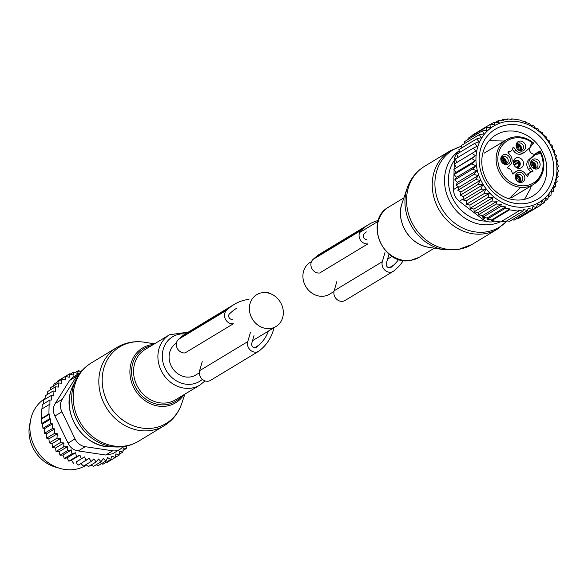 <?xml version="1.0" encoding="UTF-8"?>
<svg xmlns="http://www.w3.org/2000/svg" width="588" height="588" viewBox="0 0 588 588"><rect width="100%" height="100%" fill="white"/><g stroke="black" fill="none" stroke-linecap="round" stroke-linejoin="round"><path stroke-width="0.88" d="M176.429 343.171A18.618 16.346 58.9 0 0 169.792 362.215A18.618 16.346 58.9 0 0 185.632 376.952A18.618 16.346 58.9 0 0 195.694 375.034L199.303 372.851M266.79 292.743A18.618 16.346 58.9 0 0 256.728 294.669A18.618 16.346 58.9 0 0 250.076 313.713A18.618 16.346 58.9 0 0 265.916 328.457A18.618 16.346 58.9 0 0 275.978 326.531A18.618 16.346 58.9 0 0 282.637 307.487A18.618 16.346 58.9 0 0 266.79 292.743M333.984 291.501L329.508 294.206A18.618 16.346 -121.1 0 1 319.446 296.124A18.618 16.346 -121.1 0 1 303.599 281.38A18.618 16.346 -121.1 0 1 310.258 262.336L311.493 261.587M517.006 144.133A3.918 3.44 -121.1 0 1 519.704 144.846A3.918 3.44 -121.1 0 1 520.821 150.44M531.515 162.016A3.918 3.44 -121.1 0 1 535.264 163.839A3.918 3.44 -121.1 0 1 535.514 168.05A3.918 3.44 -121.1 0 1 535.33 168.322M516.242 175.467A3.918 3.44 -121.1 0 1 518.939 176.179A3.918 3.44 -121.1 0 1 520.057 181.773M501.733 157.577A3.918 3.44 -121.1 0 1 505.482 159.407A3.918 3.44 -121.1 0 1 505.731 163.611A3.918 3.44 -121.1 0 1 505.548 163.89M514.081 159.774A5.549 4.873 -121.1 0 1 515.595 158.238A5.549 4.873 -121.1 0 1 521.909 159.488A5.549 4.873 -121.1 0 1 522.842 166.206A5.549 4.873 -121.1 0 1 521.335 167.742A5.549 4.873 -121.1 0 1 515.022 166.492A5.549 4.873 -121.1 0 1 514.081 159.774M518.124 149.727A3.918 3.44 -121.1 0 1 517.896 143.325A3.918 3.44 -121.1 0 1 521.71 143.641A3.918 3.44 -121.1 0 1 521.946 150.036A3.918 3.44 -121.1 0 1 518.124 149.727M531.332 162.295A3.918 3.44 -121.1 0 1 532.397 161.208A3.918 3.44 -121.1 0 1 536.851 162.09A3.918 3.44 -121.1 0 1 537.52 166.838A3.918 3.44 -121.1 0 1 536.454 167.918A3.918 3.44 -121.1 0 1 532 167.036A3.918 3.44 -121.1 0 1 531.332 162.295M520.946 174.967A3.918 3.44 -121.1 0 1 521.181 181.369A3.918 3.44 -121.1 0 1 517.359 181.053A3.918 3.44 -121.1 0 1 517.124 174.658A3.918 3.44 -121.1 0 1 520.946 174.967M501.557 157.856A3.918 3.44 -121.1 0 1 502.622 156.775A3.918 3.44 -121.1 0 1 507.076 157.657A3.918 3.44 -121.1 0 1 507.738 162.398A3.918 3.44 -121.1 0 1 506.672 163.479A3.918 3.44 -121.1 0 1 502.218 162.597A3.918 3.44 -121.1 0 1 501.557 157.856M535.345 154.24A19.595 17.206 58.9 0 0 533.169 155.842L535.176 154.629A19.595 17.206 58.9 0 1 535.646 154.232L537.608 152.909L535.345 154.24M529.398 148.132A4.895 4.3 58.9 0 0 535.065 154.166A4.895 4.3 58.9 0 0 535.881 153.916M512.398 149.425L514.096 151.513A7.188 6.306 58.9 0 0 522.563 153.475L524.57 152.263A7.188 6.306 58.9 0 0 525.371 151.682L529.692 147.875A19.595 17.206 58.9 0 0 530.148 147.456A6.203 5.446 -121.1 0 1 531.912 143.472L532.471 142.98L533.83 143.369L532.272 144.736M508.113 152.645A5.226 4.586 58.9 0 0 508.855 152.292L510.862 151.079A5.226 4.586 58.9 0 0 512.89 147.823A0.654 0.573 58.9 0 1 513.912 147.595L512.817 148.264M535.176 154.629L530.846 158.437A7.188 6.306 -121.1 0 0 530.611 168.183L532.801 170.88A0.654 0.573 58.9 0 1 532.419 171.894A5.226 4.586 58.9 0 0 530.082 172.482A5.226 4.586 58.9 0 0 528.053 175.731A0.654 0.573 58.9 0 1 527.032 175.959L524.841 173.262A7.188 6.306 58.9 0 0 516.374 171.292L514.368 172.504A7.188 6.306 58.9 0 0 513.567 173.093L512.604 173.945M530.082 172.482L528.075 173.695A5.226 4.586 58.9 0 0 526.539 175.349M530.824 172.13A0.654 0.573 58.9 0 0 530.795 172.093L532.801 170.88M530.846 158.437L528.84 159.649A7.188 6.306 58.9 0 0 528.605 169.395L530.795 172.093M528.84 159.649L533.169 155.842M518.454 150.183A5.241 4.601 -121.1 0 1 516.72 143.082A5.241 4.601 -121.1 0 1 523.254 142.046A5.241 4.601 -121.1 0 1 524.988 149.146A5.241 4.601 -121.1 0 1 518.454 150.183M531.229 160.965A5.241 4.601 -121.1 0 1 537.763 159.929A5.241 4.601 -121.1 0 1 539.497 167.036A5.241 4.601 -121.1 0 1 532.963 168.065A5.241 4.601 -121.1 0 1 531.229 160.965M522.489 173.379A5.241 4.601 -121.1 0 1 524.224 180.479A5.241 4.601 -121.1 0 1 517.69 181.516A5.241 4.601 -121.1 0 1 515.955 174.408A5.241 4.601 -121.1 0 1 522.489 173.379M501.446 156.526A5.241 4.601 -121.1 0 1 507.981 155.489A5.241 4.601 -121.1 0 1 509.715 162.597A5.241 4.601 -121.1 0 1 503.181 163.633A5.241 4.601 -121.1 0 1 501.446 156.526M540.548 177.238A26.129 22.939 -121.1 0 1 533.448 184.47A26.129 22.939 -121.1 0 1 503.747 178.583A26.129 22.939 -121.1 0 1 499.322 146.971A26.129 22.939 -121.1 0 1 506.43 139.738C515.639 134.865 524.783 136.019 533.867 143.207L532.236 144.78A1.308 0.617 -131.4 0 1 532.199 144.81A4.895 4.3 58.9 0 0 531.589 145.486L532.236 144.78A1.308 0.617 -131.4 0 0 531.912 143.472M531.589 145.486L530.148 147.456M514.096 151.513L516.102 150.3A7.188 6.306 58.9 0 0 524.57 152.263M516.102 150.3L513.912 147.595M508.039 151.961L508.532 151.667A5.226 4.586 58.9 0 0 510.862 151.079M508.532 151.667A0.654 0.573 58.9 0 0 508.142 152.674L510.333 155.379A7.188 6.306 58.9 0 1 510.097 165.125L507.789 167.154A0.654 0.573 58.9 0 0 508.12 168.278A5.226 4.586 58.9 0 1 512.266 173.379A0.654 0.573 58.9 0 0 513.273 173.908L515.573 171.88L513.567 173.093M516.374 171.292A7.188 6.306 58.9 0 0 515.573 171.88M535.727 153.982L538.351 152.395A1.308 0.617 48.6 0 1 539.703 153.086L540.262 152.593L539.99 150.954L534.565 154.232M511.229 197.884L533.448 184.47L540.644 177.142C545.083 168.888 544.944 160.186 540.218 151.035L538.351 152.395A4.895 4.3 58.9 0 1 537.807 152.799L537.564 152.931M516.617 147.735L519.954 145.751A4.895 4.278 64 0 0 516.69 144.67M519.579 146.081A4.344 3.8 64 0 0 516.477 145.251M518.484 146.824A3.594 3.138 64 0 0 516.345 146.221M516.808 148.154L519.998 145.802A4.895 4.314 -126.3 0 1 520.035 150.469M519.998 145.802L519.623 146.14A4.344 3.829 -126.3 0 1 519.454 150.366M519.623 146.14L518.601 146.963A3.594 3.16 -126.3 0 1 518.543 149.991M518.601 146.963L516.852 148.249M501.344 161.178L504.68 159.194A4.895 4.278 64 0 0 501.417 158.121M504.306 159.532A4.344 3.8 64 0 0 501.204 158.701M503.21 160.267A3.594 3.138 64 0 0 501.072 159.671M501.535 161.604L504.725 159.252A4.895 4.314 -126.3 0 1 504.761 163.912M504.725 159.252L504.35 159.583A4.344 3.829 -126.3 0 1 504.181 163.809M504.35 159.583L503.328 160.414A3.594 3.16 -126.3 0 1 503.269 163.442M503.328 160.414L501.579 161.693M515.852 179.061L519.189 177.076A4.895 4.278 64 0 0 515.926 176.003M518.807 177.414A4.344 3.8 64 0 0 515.705 176.584M517.719 178.149A3.594 3.138 64 0 0 515.58 177.554M516.036 179.487L519.233 177.135A4.895 4.314 -126.3 0 1 519.27 181.795M519.233 177.135L518.859 177.466A4.344 3.829 -126.3 0 1 518.69 181.692M518.859 177.466L517.837 178.296A3.594 3.16 -126.3 0 1 517.778 181.325M517.837 178.296L516.088 179.583M531.126 165.618L534.463 163.633A4.895 4.278 64 0 0 531.199 162.553M534.08 163.964A4.344 3.8 64 0 0 530.979 163.133M532.993 164.706A3.594 3.138 64 0 0 530.854 164.103M531.309 166.036L534.507 163.692A4.895 4.314 -126.3 0 1 534.543 168.352M534.507 163.692L534.132 164.023A4.344 3.829 -126.3 0 1 533.963 168.249M534.132 164.023L533.11 164.846A3.594 3.16 -126.3 0 1 533.051 167.874M533.11 164.846L531.361 166.132M513.824 164.574L519.572 161.413A4.895 4.278 64 0 0 514.992 160.708A4.895 4.278 64 0 0 513.405 162.156M519.189 161.744A4.344 3.8 64 0 0 513.464 163.243M518.101 162.486A3.594 3.138 64 0 0 514.992 162.156A3.594 3.138 64 0 0 513.567 163.751M514.243 165.426L519.616 161.472A4.895 4.314 -126.3 0 1 518.616 167.286A4.895 4.314 -126.3 0 1 517.08 167.962M519.616 161.472L519.241 161.803A4.344 3.829 -126.3 0 1 516.227 167.514M519.241 161.803L518.219 162.633A3.594 3.16 -126.3 0 1 517.344 166.602A3.594 3.16 -126.3 0 1 515.727 167.154M518.219 162.633L514.294 165.515M467.938 139.554L468.033 138.268L485.835 127.515L490.782 127.39L489.723 124.663L494.868 124.634L493.883 122.377L499.102 122.466L498.249 120.658L503.438 120.878L502.747 119.511L507.745 119.856L507.246 118.923L512.06 119.401L511.766 118.849L520.703 120.18L520.997 120.731L525.18 121.591L525.672 122.532L529.619 123.517L530.31 124.884L534.029 125.994L534.889 127.794L538.277 128.993L539.262 131.249L542.298 132.498L543.356 135.225L546.024 136.482L546.958 139.488L549.332 140.848L549.868 143.751L552.191 145.537L552.33 148.286L554.565 150.477L554.315 153.034L556.41 155.614L555.8 157.937L557.703 160.877L556.755 162.92L558.438 166.191L557.174 167.925L558.6 171.49L557.057 172.879L558.181 176.709L556.402 177.782M558.181 176.709L556.395 177.716L557.196 181.766L555.197 182.383L555.653 186.602L553.492 186.8L553.565 191.151L551.287 190.931L550.978 195.356L548.619 194.701L547.906 199.163L545.524 198.075L544.407 202.515L541.746 201.258L540.519 205.366L537.483 204.117L536.359 207.652L518.557 218.405L516.676 218.207M497.955 123.921A44.416 38.999 -121.1 0 1 552.5 149.073A44.416 38.999 -121.1 0 1 534.962 204.492A44.416 38.999 58.9 0 1 480.418 179.34A44.416 38.999 58.9 0 1 497.955 123.921M512.008 219.868L514.191 220.118L531.993 209.365L532.963 206.461L536.359 207.652M522.394 216.083L540.519 205.366M544.407 202.515L540.703 204.749M547.906 199.163L544.782 201.052M550.978 195.356L548.259 197.002M553.565 191.151L551.176 192.599M555.653 186.602L553.514 187.895M557.196 181.766L555.263 182.934M511.766 118.849L511.038 119.283M507.246 118.923L505.93 119.717M502.747 119.511L500.697 120.746M498.249 120.658L495.375 122.392M493.883 122.377L490.105 124.656M506.768 220.904L509.693 221.272L527.495 210.519L528.274 208.262L531.993 209.365M501.593 221.375L505.188 221.86L522.989 211.107L523.548 209.534L527.495 210.519M491.671 219.912L487.261 219.192L505.063 208.439L509.87 208.916L491.671 219.912L491.737 220.596L496.176 221.279L500.675 221.933L518.476 211.18L518.807 210.247L522.989 211.107M487.151 218.016L482.821 217.266L500.623 206.513L505.614 206.866L487.151 218.016L487.261 219.192M482.667 215.576L478.404 214.789L496.206 204.036L501.402 204.256L482.667 215.576L482.821 217.266M478.22 212.577L474.156 211.79L491.958 201.037L497.176 201.125L478.22 212.577L478.404 214.789M473.95 209.063L470.143 208.284L487.944 197.531L493.082 197.502L473.95 209.063L474.156 211.79M469.915 205.05L466.416 204.293L484.218 193.54L489.165 193.423L469.915 205.05L470.143 208.284M466.328 200.78L463.101 199.927L480.903 189.182L485.6 189.145L466.328 200.78L466.416 204.293M463.418 196.517L460.242 195.245L478.044 184.492L482.689 184.875L463.418 196.517L463.101 199.927M460.955 191.982L457.876 190.299L475.677 179.546L480.227 180.34L460.955 191.982L460.242 195.245M458.971 187.234L456.031 185.169L473.832 174.416L478.242 175.591L458.971 187.234L457.876 190.299M457.486 182.331L454.73 179.906L472.531 169.153L476.758 170.689L457.486 182.331L456.031 185.169M456.531 177.348L453.995 174.585L471.796 163.839L475.802 165.706L456.531 177.348L454.73 179.906M456.112 172.343L453.84 169.285L471.642 158.532L475.376 160.708L456.112 172.343L453.995 174.585M456.229 167.389L454.252 164.074L472.054 153.321L475.501 155.754L453.84 169.285M456.891 162.553L455.244 159.017L473.046 148.264L476.162 150.91L472.054 153.321M458.089 157.885L456.788 154.174L474.59 143.421L477.353 146.25L473.046 148.264M459.559 152.498L458.868 149.624L476.67 138.871L479.066 141.826L474.59 143.421M461.793 147.86L461.462 145.42L479.264 134.667L481.263 137.702L476.67 138.871M464.594 143.531L464.527 141.62L482.329 130.867L483.931 133.924L479.264 134.667M471.863 135.953L471.921 135.416L489.723 124.663M518.476 211.18L509.539 209.843L491.737 220.596M482.329 130.867L487.026 130.558L485.835 127.515M494.67 221.059A13.061 11.466 58.9 0 1 482.763 219.28L459.294 201.258A13.061 11.466 58.9 0 1 453.605 189.52L454.09 169.631M454.105 169.079L454.311 160.575L455.604 159.796M530.641 137.798A35.662 31.311 -121.1 0 1 532.757 196.024A35.662 31.311 -121.1 0 1 497.992 193.202A35.662 31.311 -121.1 0 1 495.875 134.975A35.662 31.311 -121.1 0 1 530.641 137.798M535.176 132.447A40.888 35.897 58.9 0 0 484.196 140.525A40.888 35.897 58.9 0 0 497.742 195.966A40.888 35.897 58.9 0 0 548.722 187.888A40.888 35.897 58.9 0 0 535.176 132.447M459.272 151.292A13.061 11.466 58.9 0 0 454.311 160.575M475.501 155.754L471.642 158.532M475.376 160.708L471.796 163.839M475.802 165.706L472.531 169.153M476.758 170.689L473.832 174.416M478.242 175.591L475.677 179.546M480.227 180.34L478.044 184.492M482.689 184.875L480.903 189.182M485.6 189.145L484.218 193.54M489.165 193.423L487.944 197.531M493.082 197.502L491.958 201.037M497.176 201.125L496.206 204.036M501.402 204.256L500.623 206.513M505.614 206.866L505.063 208.439M509.87 208.916L509.539 209.843M398.693 259.381A42.784 37.559 -121.1 0 1 393.394 265.291L391.233 267.195A3.263 2.866 -121.1 0 1 390.873 267.459A3.263 2.866 -121.1 0 1 387.433 266.996A3.263 2.866 -121.1 0 1 386.323 263.424L388.962 254.347M366.897 239.478A3.263 2.866 -121.1 0 1 363.582 237.523A3.263 2.866 -121.1 0 1 364.148 233.811L366.309 231.907M363.435 228.364L315.264 257.463L313.103 259.367A7.835 6.88 -121.1 0 0 311.75 268.275A7.835 6.88 -121.1 0 0 319.703 272.979L367.875 243.88A7.835 6.88 -121.1 0 1 359.922 239.176A7.835 6.88 -121.1 0 1 361.282 230.268L363.435 228.364A47.356 41.579 -121.1 0 1 368.705 224.506A47.356 41.579 -121.1 0 1 378.341 220.426M315.264 257.463A47.356 41.579 -121.1 0 1 320.534 253.604L368.705 224.506M336.784 281.711L334.153 290.788A7.835 6.88 -121.1 0 0 336.806 299.358A7.835 6.88 -121.1 0 0 345.06 300.475L393.232 271.377A7.835 6.88 -121.1 0 1 384.978 270.26A7.835 6.88 -121.1 0 1 382.325 261.689L334.153 290.788M384.956 252.612L382.325 261.689M403.361 260.44A47.356 41.579 -121.1 0 1 396.268 268.834L394.107 270.737A7.835 6.88 -121.1 0 1 393.232 271.377M30.245 422.213A34.288 30.106 58.9 0 0 57.69 467.651M126.449 446.057L126.222 448.57L123.282 447.902L122.877 452.091L119.651 451.239L119.121 455.127L115.946 453.855L115.013 457.648L111.933 455.965L110.595 459.61L107.655 457.545L105.943 460.985L98.314 465.6L96.175 464.748M91.074 465.012L93.477 466.38L101.107 461.771L103.187 458.559L105.943 460.985M85.966 464.63L88.523 466.549L96.153 461.94L98.571 459.007L101.107 461.771M80.923 463.609L83.518 466.108L91.147 461.499L93.882 458.883L96.153 461.94M52.494 423.867L44.129 428.917L42.939 428.336L42.527 423.955L50.825 418.943L50.568 423.728L52.494 423.867L52.178 428.674L54.662 428.858L54.309 433.54L57.345 433.775L56.955 438.251L60.513 438.552L60.108 442.742L63.96 442.94L63.688 446.873L67.51 446.645L67.649 450.592L71.398 449.93L71.934 453.848L75.558 452.76L76.484 456.597L79.953 455.097L81.247 458.809L84.51 456.913L76.028 462.036L77.102 463.858L78.527 465.057L89.17 458.177L91.147 461.499M76.028 462.036L81.247 458.809M44.129 428.917L44.548 433.282L46.254 433.944L46.68 438.148L48.9 438.883L49.326 442.86L52.045 443.668L52.479 447.35L55.485 448.063L56.058 451.481L59.035 451.76L60.02 455.2L62.916 455.046L64.298 458.456L67.083 457.883L68.855 461.205L71.471 460.22L73.618 463.418M80.916 371.932L78.594 370.528L77.498 373.593L73.934 371.903L73.221 375.173L69.524 373.865L69.208 377.283L65.415 376.386L65.503 379.899L61.659 379.422L61.865 383.244L58.308 382.942L58.484 387.073L55.448 386.83L55.588 391.211L53.096 391.027L45.467 395.636L44.85 399.333M55.448 386.83L47.819 391.446L47.216 394.585M58.308 382.942L50.678 387.551L50.09 390.072M122.877 452.091L119.239 454.289M119.121 455.127L115.02 457.604M115.013 457.648L107.376 462.256L106.472 462.102M110.595 459.61L102.966 464.219L100.952 463.682M42.527 423.955L41.858 423.456L41.27 418.627L41.498 409.219L49.135 404.61L48.9 414.011L41.27 418.627M41.888 409.513L42.321 404.595L49.951 399.987L49.921 404.662L49.135 404.61M43.1 404.125L43.63 400.068L51.259 395.459L53.185 395.599L53.096 391.027M53.449 386.191L54.03 384.03L61.659 379.422M65.415 376.386L57.778 380.995L57.477 381.943M69.524 373.865L61.872 378.518M73.934 371.903L70.259 374.122M78.594 370.528L75.264 372.535M82.1 370.55L80.358 371.594M50.825 418.943L49.488 418.847L41.858 423.456M48.9 414.011L49.693 414.07L41.66 418.921M49.951 399.987L51.288 400.075L51.259 395.459M79.99 372.858A13.061 11.466 -121.1 0 0 76.587 376.232L62.218 399.252L55.221 403.478L69.582 380.465L72.868 377.165L79.99 372.858A13.061 11.466 -121.1 0 1 80.335 372.66M62.218 399.252A13.061 11.466 58.9 0 0 61.909 411.784L75.051 438.898A13.061 11.466 58.9 0 0 85.216 446.696L112.727 450.798L105.73 455.024L78.219 450.923C73.544 450.202 70.156 447.6 68.054 443.124L54.912 416.01C52.714 411.622 52.817 407.447 55.221 403.478M112.727 450.798A13.061 11.466 58.9 0 0 119.79 449.445A13.061 11.466 58.9 0 0 122.774 446.689M105.73 455.024L112.661 453.752L119.79 449.445M44.967 398.546A39.19 34.405 58.9 0 0 34.714 409.145A39.19 34.405 58.9 0 0 41.344 456.56A39.19 34.405 58.9 0 0 85.899 465.387L86.385 465.093M49.693 414.07L49.488 418.847M50.568 423.728L42.939 428.336M84.51 456.913L86.157 460.448M126.222 448.57L123.032 450.504M127.023 445.925L126.427 446.285M52.178 428.674L44.548 433.282M54.662 428.858L46.254 433.944M54.309 433.54L46.68 438.148M57.345 433.775L48.9 438.883M56.955 438.251L49.326 442.86M60.513 438.552L52.045 443.668M60.108 442.742L52.479 447.35M63.96 442.94L55.485 448.063M63.688 446.873L56.058 451.481M67.51 446.645L59.035 451.76M67.649 450.592L60.02 455.2M71.398 449.93L62.916 455.046M71.934 453.848L64.298 458.456M75.558 452.76L67.083 457.883M76.484 456.597L68.855 461.205M79.953 455.097L71.471 460.22M236.508 308.332A42.784 37.559 58.9 0 0 231.753 311.824L229.592 313.72A3.263 2.866 58.9 0 0 229.026 317.432A3.263 2.866 58.9 0 0 232.341 319.394M253.994 335.66L251.767 343.341A3.263 2.866 58.9 0 0 252.877 346.905A3.263 2.866 58.9 0 0 256.309 347.376A3.263 2.866 58.9 0 0 256.677 347.104L258.838 345.207A42.784 37.559 58.9 0 0 268.466 331.073M250.4 332.529L247.769 341.606A7.835 6.88 58.9 0 0 250.422 350.169A7.835 6.88 58.9 0 0 258.676 351.286A7.835 6.88 58.9 0 0 259.551 350.646L261.704 348.743A47.356 41.579 58.9 0 0 273.986 327.744M202.228 361.627L199.597 370.705A7.835 6.88 58.9 0 0 202.25 379.267A7.835 6.88 58.9 0 0 210.504 380.385L258.676 351.286M234.149 304.415L185.97 333.514A47.356 41.579 58.9 0 0 180.707 337.38L178.546 339.283A7.835 6.88 58.9 0 0 177.186 348.184A7.835 6.88 58.9 0 0 185.147 352.888L233.318 323.79A7.835 6.88 58.9 0 1 225.366 319.086A7.835 6.88 58.9 0 1 226.718 310.185L228.879 308.281A47.356 41.579 58.9 0 1 234.149 304.415A47.356 41.579 58.9 0 1 248.974 299.351M270.171 293.603A10.452 9.173 58.9 0 0 261.998 292.75M471.892 244.534A45.724 40.146 -121.1 0 1 458.963 249.239A45.724 40.146 -121.1 0 1 410.365 219.177A45.724 40.146 -121.1 0 1 424.617 166.264C416.23 171.476 410.409 178.796 407.146 188.241A44.761 39.3 -121.1 0 0 444.315 249.775L457.442 249.804L471.892 244.534L497.558 229.033A45.724 40.146 -121.1 0 1 484.63 233.737A45.724 40.146 -121.1 0 1 436.031 203.676A45.724 40.146 -121.1 0 1 450.276 150.763L424.617 166.264M407.146 188.241L402.067 203.279A32.002 28.099 58.9 0 0 428.645 247.276L444.315 249.775M506.959 220.934A45.055 39.558 -121.1 0 1 486.548 231.841A45.055 39.558 -121.1 0 1 436.847 197.068A45.055 39.558 -121.1 0 1 461.58 146.28M434.289 248.18L419.273 257.25A29.393 25.806 -121.1 0 1 410.961 260.271A29.393 25.806 -121.1 0 1 379.716 240.94A29.393 25.806 -121.1 0 1 388.881 206.932L403.897 197.862M500.16 221.86A41.116 36.103 -121.1 0 1 491.641 224.432A41.116 36.103 -121.1 0 1 448.357 198.391A41.116 36.103 -121.1 0 1 459.162 150.844M486.173 221.184A37.963 33.332 -121.1 0 1 453.194 199.376A37.963 33.332 -121.1 0 1 454.318 160.451M527.326 176.179L528.053 175.731M530.611 168.183L528.605 169.395M540.262 152.593A24.821 21.793 -121.1 0 1 540.056 176.157A24.821 21.793 -121.1 0 1 509.112 181.06A24.821 21.793 -121.1 0 1 500.888 147.404A24.821 21.793 -121.1 0 1 532.471 142.98M539.703 153.086A6.203 5.446 -121.1 0 1 535.646 154.232M484.218 153.159L506.43 139.738A26.129 22.939 -121.1 0 1 533.492 143.075M453.605 189.52L458.236 186.719M482.763 219.28L485.357 217.714M459.294 201.258L463.197 198.898M393.394 265.291L389.219 267.812M391.233 267.195L390.469 267.658M361.282 230.268L313.103 259.367M144.472 342.231A44.761 39.3 58.9 0 0 104.135 367.184A44.761 39.3 58.9 0 0 130.146 424.433A44.761 39.3 58.9 0 0 181.641 403.765C178.377 413.21 172.549 420.538 164.162 425.741A45.724 40.146 58.9 0 1 115.63 418.876A45.724 40.146 58.9 0 1 100.82 368.294A45.724 40.146 58.9 0 1 116.887 347.471C125.398 342.473 134.593 340.724 144.472 342.231L154.497 343.833M183.809 394.798A32.002 28.099 -121.1 0 1 146.757 401.802A32.002 28.099 -121.1 0 1 131.3 362.575A32.002 28.099 -121.1 0 1 153.417 344.48M151.197 345.825A30.745 26.997 58.9 0 0 132.91 362.767A30.745 26.997 58.9 0 0 146.397 399.568A30.745 26.997 58.9 0 0 181.589 396.143M75.859 379.826A45.055 39.558 58.9 0 0 73.662 385.316A45.055 39.558 58.9 0 0 116.431 446.998L110.096 446.821A41.116 36.103 58.9 0 1 71.06 390.528A41.116 36.103 58.9 0 1 73.066 385.515L75.859 379.826C79.387 372.711 84.51 367.088 91.221 362.972A45.724 40.146 58.9 0 0 75.161 383.795A45.724 40.146 58.9 0 0 89.971 434.378A45.724 40.146 58.9 0 0 138.503 441.243L164.162 425.741M188.292 332.117L169.513 334.763L145.177 349.456A29.393 25.806 58.9 0 0 134.85 362.847A29.393 25.806 58.9 0 0 144.369 395.364A29.393 25.806 58.9 0 0 175.569 399.774L199.905 385.081L205.028 380.899M169.513 334.763A29.393 25.806 58.9 0 0 159.179 348.147A29.393 25.806 58.9 0 0 168.705 380.664A29.393 25.806 58.9 0 0 199.905 385.081M185.316 333.925A26.078 22.895 58.9 0 0 163.42 348.655A26.078 22.895 58.9 0 0 173.357 378.768A26.078 22.895 58.9 0 0 202.36 379.363M76.587 376.232L69.582 380.465M85.216 446.696L78.219 450.923M61.909 411.784L54.912 416.01M75.051 438.898L68.054 443.124M255.905 347.567L256.677 347.104M254.663 347.728L258.838 345.207M199.597 370.705L247.769 341.606M178.546 339.283L226.718 310.185M180.707 337.38L228.879 308.281M252.531 340.695L275.978 326.531M378.047 221.389L359.665 232.488M392.159 256.361L387.573 259.132M402.067 203.279C395.283 221.117 409.696 244.976 428.645 247.276M450.276 150.763L461.558 146.133M419.273 257.25L410.703 260.366C382.744 266.54 363.671 220.184 388.881 206.932M507.128 220.956L497.558 229.033M513.478 161.443L514.992 160.708M518.616 167.286L517.491 168.117M531.302 185.764L530.582 188.417L524.525 199.332M489.12 140.716L504.284 141.032M520.821 187.344L509.01 198.715M184.889 394.151L181.641 403.765M138.503 441.243C131.734 445.27 124.377 447.189 116.431 446.998M73.066 385.515L71.03 390.601C62.13 415.231 84.282 447.174 110.096 446.821M91.221 362.972L116.887 347.471"/></g></svg>
